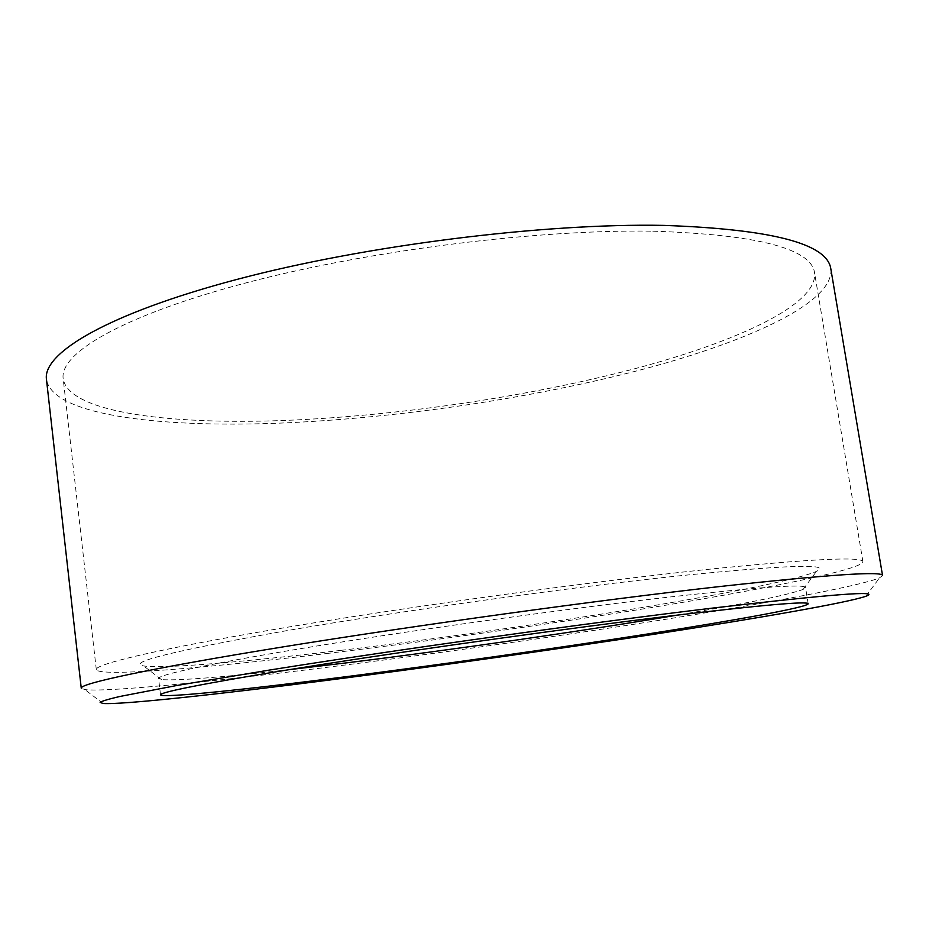 <?xml version="1.0" encoding="UTF-8"?>
<svg xmlns="http://www.w3.org/2000/svg" width="929" height="929" viewBox="0 0 929 929"><rect width="100%" height="100%" fill="white"/><g stroke="black" fill="none" stroke-linecap="round" stroke-linejoin="round"><path stroke-width="0.7" stroke-dasharray="4.64 3.48" d="M340.85 650.37C524.072 628.666 778.548 588.103 816.486 571.358C832.907 563.346 786.097 564.948 676.068 576.154C564.716 588.045 398.773 611.27 286.295 630.733C173.688 650.823 126.123 662.551 143.6 665.919C162.157 669.101 244.826 661.866 340.85 650.37M289.174 669.658C220.498 677.45 177.915 680.771 161.437 679.61L158.58 678.484C157.535 674.802 214.251 662.609 320.168 645.458C425.784 628.364 569.21 608.483 667.974 597.208C759.318 587.035 805.176 583.818 805.536 587.569L803.109 589.427C787.595 595.094 745.743 603.629 677.566 615.068M882.55 575.562L879.473 577.919C859.337 586.153 768.678 602.898 662.725 619.771C555.484 636.783 432.31 654.202 322.793 667.858C208.549 682.072 106.719 692.244 84.864 689.597L81.253 688.168M652.797 231.182C757.437 234.596 811.365 248.519 814.594 272.952C817.729 304.666 737.115 341.558 634.983 368.674C531.434 395.87 406.786 414.589 296.154 419.943C175.535 425.726 68.444 413.498 63.16 378.556C59.479 353.403 121.734 315.848 244.675 283.24C367.245 250.656 536.788 229.231 652.797 231.182M326.462 653.551C437.849 640.139 564.449 622.082 671.214 604.303C776.528 586.698 861.915 569.071 862.948 561.813C862.995 556.297 810.599 558.886 705.761 569.582C589.241 581.891 415.53 605.766 288.454 627.052C160.984 648.384 94.816 664.096 96.302 669.565C98.544 677.148 205.065 668.16 326.462 653.551M830.863 269.073C834.114 302.459 749.355 341.024 643.147 369.243C535.383 397.531 406.217 416.97 291.079 422.625C165.257 428.757 52.14 416.215 46.45 379.311M803.109 589.427L816.486 571.358M103.003 703.485L84.864 689.597M808.184 603.78L805.536 587.569M862.948 561.813L814.594 272.952M96.302 669.565L63.16 378.556M160.508 694.799L158.58 678.484M865.863 596.267L879.473 577.919M161.437 679.61L143.6 665.919"/><path stroke-width="1.39" d="M677.566 615.068C581.647 631.197 454.873 649.452 348.259 662.644L289.174 669.658M711.811 608.181C587.604 623.057 398.599 649.487 269.793 670.006L176.533 685.544L119.771 696.495C108.6 699.107 102.051 701.07 100.135 702.37L103.003 703.485C122.338 704.832 219.569 694.16 329.888 679.982C435.585 666.383 555.077 649.51 658.626 633.555C760.99 617.739 847.701 602.666 865.863 596.267C882.527 590.252 831.176 594.223 711.811 608.181M81.253 688.168C79.801 683.663 148.895 668.601 282.869 646.921C416.413 625.287 599.112 600.088 720.567 586.443C828.97 574.587 882.956 570.952 882.55 575.562L830.863 269.073C827.669 243.735 771.964 229.173 663.759 225.387C542.838 223.076 364.807 245.419 236.291 279.583C107.358 313.781 42.606 353.09 46.45 379.311L81.253 688.168M670.843 615.881C762.198 605.023 807.986 600.982 808.184 603.78C807.22 607.357 736.534 620.107 646.178 634.217C554.799 648.454 445.003 664.014 350.036 676.196C247.428 689.353 161.623 698.411 160.508 694.799C159.567 692.093 216.48 680.945 322.607 664.351C428.443 647.803 572.055 627.83 670.843 615.881"/></g></svg>
